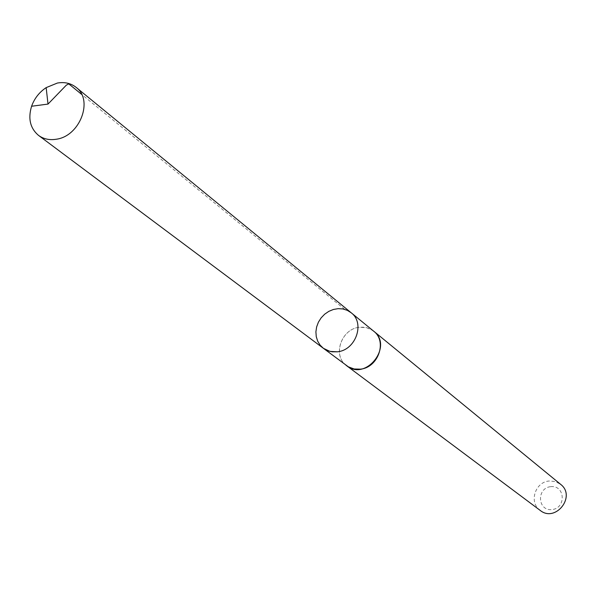 <?xml version="1.0" encoding="UTF-8"?>
<svg xmlns="http://www.w3.org/2000/svg" width="596" height="596" viewBox="0 0 596 596"><rect width="100%" height="100%" fill="white"/><g stroke="black" fill="none" stroke-linecap="round" stroke-linejoin="round"><path stroke-width="0.45" stroke-dasharray="2.98 2.23" d="M351.208 312.788L347.319 310.352L342.901 308.952L338.185 308.654L333.41 309.466L328.821 311.35L324.656 314.204L321.117 317.884L318.398 322.198L316.632 326.928L315.902 331.83L316.26 336.658L317.683 341.165L320.104 345.121L323.397 348.31M346.686 365.72C332.195 355.968 341.091 328.94 359.239 327.308L363.724 327.197L366.98 327.778L371.01 329.394L373.699 331.212M345.874 365.11C332.345 354.821 341.568 328.888 359.239 327.286L366.488 327.621L372.91 330.571M540.2 510.414C528.645 502.599 535.037 481.873 549.221 481.002L555.293 481.531L560.62 484.332M550.719 486.649C565.15 484.95 566.483 508.202 551.978 509.602C537.525 511.197 536.318 488.064 550.719 486.649M344.779 309.406L81.704 94.444"/><path stroke-width="0.89" d="M351.208 312.788L373.699 331.212C387.445 341.307 378.251 367.672 360.379 369.155L354.099 368.976L348.377 366.838L323.397 348.31L329.953 351.409L337.425 351.796C355.76 350.217 365.274 323.099 351.208 312.788L347.319 310.352L342.901 308.952L338.185 308.654L333.41 309.466L328.821 311.35L324.656 314.204L321.117 317.884L318.398 322.198L316.632 326.928L315.902 331.83L316.26 336.658L317.683 341.165L320.104 345.121L323.397 348.31L327.949 350.783L332.039 351.804L337.425 351.796C355.76 350.217 365.274 323.099 351.208 312.788L76.146 87.381C93.654 100.054 79.961 136.179 56.337 139.226C49.52 140.336 43.59 139.062 38.546 135.404C30.195 128.326 27.87 118.604 31.588 106.244C34.412 98.444 39.269 92.238 46.16 87.627L57.38 83.045C64.636 81.801 70.887 83.246 76.146 87.381M372.91 330.571L373.714 331.19C393.636 346.053 365.877 381.514 346.671 365.743L345.874 365.11M373.714 331.19L560.62 484.332C576.459 496.215 555.539 522.938 540.2 510.414L346.671 365.743M81.704 94.444L68.756 83.865L66.29 85.183L48.008 104.084L31.588 106.244M323.397 348.31L38.546 135.404M48.008 104.084L46.16 87.627"/></g></svg>
